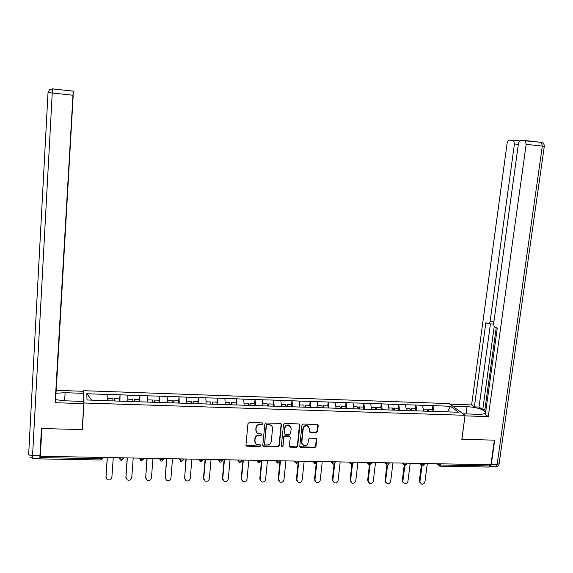 <?xml version="1.0" encoding="UTF-8"?>
<svg xmlns="http://www.w3.org/2000/svg" width="573" height="573" viewBox="0 0 573 573"><rect width="100%" height="100%" fill="white"/><g stroke="black" fill="none" stroke-linecap="round" stroke-linejoin="round"><path stroke-width="0.86" d="M262.928 423.734L262.162 422.881L249.298 422.516L247.973 423.669L245.96 444.992L247.056 446.195L259.877 446.482L260.794 445.679L260.278 444.884L257.256 444.605C255.608 443.939 254.82 442.721 254.885 440.945L255.057 439.176C255.508 436.891 256.919 435.659 259.283 435.494L260.937 435.537L261.861 434.728L261.324 433.919L258.402 433.668C256.697 433.016 255.88 431.784 255.938 429.958L256.11 428.174C256.568 425.882 257.979 424.657 260.343 424.493L262.004 424.543L262.928 423.734M256.296 431.899L255.88 427.787C256.332 425.495 257.743 424.271 260.106 424.106L261.761 424.156L262.663 423.067M245.996 445.393L259.641 446.073L260.543 445.035M255.207 442.814L254.827 438.768C255.279 436.49 256.683 435.265 259.046 435.093L260.701 435.136L261.603 434.076M316.267 432.672L317.564 431.541L318.194 425.653L317.399 424.486L303.26 424.056L301.957 425.195L299.765 446.217L300.496 447.348L314.649 447.714L315.945 446.582L316.704 439.505L315.945 438.359L309.742 438.173L308.446 439.305L308.073 442.822C307.486 445.099 306.054 446.066 303.769 445.722L301.785 442.671L303.232 428.84C303.783 426.613 305.18 425.632 307.429 425.904L309.535 429.012L309.291 431.319L310.065 432.479L316.267 432.672L315.959 432.286L317.256 431.154L317.786 424.672M461.824 439.319L494.384 440.15L490.918 464.753L40.325 456.266L41.865 428.547L82.311 429.585L83.995 402.998L465.054 415.296L461.824 439.319M281.407 424.614L280.326 423.397L266.173 422.996L264.848 424.142L262.785 445.371L263.867 446.575L277.969 446.89L279.28 445.751L281.407 424.614L281.064 423.698M284.802 423.526L298.827 423.927L299.887 425.137L297.702 446.166L296.399 447.305L290.11 447.119L289.372 445.98L290.246 437.45L289.179 436.246L285.196 436.146L283.893 437.292L282.99 446.181L281.844 446.94L281.329 446.145L283.492 424.672L284.802 423.526M83.995 402.998L83.765 390.7L449.232 403.607L465.054 415.296M432.329 409.394L432.816 405.598L422.459 405.24L423.669 411.085M432.816 405.598L450.528 406.307L458.507 412.238L108.548 400.785L87.003 399.968L86.817 393.73L107.853 394.46L107.681 400.649M119.592 401.15L120.036 394.776L107.853 394.46M120.036 394.776L127.851 395.148L127.758 401.315M134.505 401.644L134.533 399.402L139.425 399.567L139.404 401.809L139.898 395.463L127.851 395.148M139.898 395.463L147.641 395.836L147.633 401.967M159.122 401.938L159.566 396.144L147.641 395.836M159.566 396.144L167.237 396.516L167.316 402.618M178.626 401.909L179.041 396.817L167.237 396.516M179.041 396.817L186.64 397.182L186.805 403.263M197.936 402.074L198.322 397.483L186.64 397.182M198.322 397.483L205.857 397.848L206.101 403.901M217.045 402.361L217.411 398.149L205.857 397.848M217.411 398.149L224.888 398.507L225.203 404.531M236.083 404.996L236.32 398.801L224.888 398.507M236.32 398.801L243.733 399.159L244.127 405.154M254.67 403.435L255.049 399.453L243.733 399.159M255.049 399.453L262.391 399.804L262.864 405.777M273.199 404.058L273.593 400.09L262.391 399.804M273.593 400.09L280.87 400.441L281.415 406.386M291.557 404.674L291.965 400.728L280.87 400.441M291.965 400.728L299.178 401.079L299.794 406.995M309.742 405.283L310.158 401.358L299.178 401.079M310.158 401.358L317.313 401.702L318.001 407.596M327.749 405.885L328.179 401.981L317.313 401.702M328.179 401.981L335.269 402.325L336.029 408.191M345.591 406.486L346.028 402.597L335.269 402.325M346.028 402.597L353.061 402.941L353.892 408.785M363.261 407.081L363.712 403.206L353.061 402.941M363.712 403.206L370.688 403.55L371.583 409.366M380.773 407.668L381.231 403.815L370.688 403.55M381.231 403.815L388.15 404.151L389.11 409.946M398.12 408.248L398.586 404.416L388.15 404.151M398.586 404.416L405.448 404.753L406.472 410.519M415.303 408.828L415.776 405.011L405.448 404.753M415.776 405.011L422.588 405.34M415.905 405.111L416.986 410.97M398.701 404.517L399.718 410.397M381.339 403.915L382.291 409.824M363.819 403.313L364.7 409.244M346.128 402.697L346.937 408.656M328.272 402.081L329.017 408.062M310.244 401.458L310.917 407.467M292.044 400.828L292.638 406.866M273.665 400.19L274.195 406.257M255.114 399.553L255.565 405.641M236.384 398.901L236.756 405.018M217.468 398.249L217.761 404.395M198.365 397.59L198.58 403.757M179.077 396.924L179.206 403.12M159.595 396.251L159.645 402.475M139.927 395.571L139.884 401.823M120.051 394.883L119.929 401.164M40.361 456.266L40.289 457.605L101.013 458.729L101.106 457.412M100.884 460.004L102.875 458.293L101.013 458.729L100.855 459.997L40.253 458.894L40.289 457.605M86.817 393.73L91.666 400.119M490.08 464.739L489.055 467.059L439.928 466.164M83.629 392.906L83.765 390.7M432.944 405.698L434.09 411.529M450.528 406.307L447.477 411.872M82.311 429.585L82.29 427.773M262.828 445.815L277.712 446.482L279.022 445.336L281.142 424.228M267.333 424.686L266.409 425.495L264.59 444.118L265.106 444.92L267.082 444.999C269.432 444.827 270.828 443.602 271.287 441.332L272.547 428.625C272.612 426.756 271.767 425.51 270.012 424.88L267.09 424.307L266.166 425.109L266.409 425.495M264.604 444.362L266.166 425.109M271.867 426.14L269.768 424.5L268.83 424.357L269.074 424.736M267.09 424.307L268.83 424.357M289.429 446.474L296.119 446.897L297.416 445.758L299.514 424.185M289.902 436.533L288.907 435.852L284.931 435.752L283.621 436.891L282.99 446.181M281.343 446.41L282.725 445.773M291.156 428.568L289.043 425.453C286.765 425.159 285.347 426.14 284.788 428.396L284.294 433.303L285.361 434.506L289.344 434.606L290.654 433.467L291.156 428.568M290.49 426.362L288.771 425.066C286.493 424.779 285.075 425.76 284.523 428.01L284.788 428.396M284.358 433.818L284.523 428.01M309.377 431.884L315.959 432.286M308.797 426.72L307.128 425.517C304.886 425.252 303.489 426.226 302.945 428.454L303.232 428.84M302.157 444.455L301.498 442.27L302.945 428.454M299.829 446.725L314.348 447.305L315.637 446.174L316.317 438.553M105.984 477.252L107.237 457.526M105.933 476.543L107.194 479.572C109.608 480.468 111.176 479.716 111.885 477.309L113.253 457.641M112.867 400.928L112.924 398.672L107.968 398.507L107.903 400.656M107.803 400.656L107.968 398.507M119.485 401.15L119.535 398.894L114.593 398.729L114.536 400.985M114.421 400.978L114.593 398.729M105.991 477.223L107.337 457.526M125.917 477.681L127.199 457.899M125.831 476.822L127.185 479.88C129.548 480.704 131.081 479.945 131.769 477.581L133.201 458.013M132.85 401.587L132.879 399.345L127.972 399.18L127.937 401.322M127.793 401.315L127.972 399.18M134.347 401.637L134.533 399.402M125.924 477.502L127.342 457.906M145.664 478.104L146.967 458.271M145.535 477.101L146.967 480.181C149.295 480.94 150.785 480.167 151.451 477.861L152.955 458.386M152.633 402.246L152.633 400.011L147.777 399.847L147.77 401.974M147.641 400.463L147.777 399.847M159.122 402.454L159.115 400.226L154.273 400.061L154.273 402.296M154.073 402.289L154.273 400.061M145.671 477.775L147.146 458.278M165.217 478.512L166.535 458.644M165.045 477.373L166.55 480.475C168.834 481.177 170.296 480.396 170.94 478.133L172.509 458.758M172.222 402.891L172.194 400.663L167.388 400.506L167.402 402.626M178.647 403.098L178.611 400.878L173.82 400.72L173.841 402.941M173.598 402.934L173.82 400.72M165.217 478.047L166.757 458.644M184.592 478.913L185.917 459.009M184.37 477.646L185.939 480.761C188.18 481.413 189.613 480.625 190.243 478.398L191.869 459.116M191.618 403.528L191.568 401.315L186.805 401.157L186.848 403.263M197.979 403.736L197.914 401.53L193.173 401.365L193.223 403.585M192.936 403.571L193.173 401.365M184.57 478.319L186.182 459.009M203.773 479.3L203.501 477.918L205.105 459.367M203.501 477.918L205.134 481.041C207.333 481.642 208.744 480.854 209.353 478.663L211.043 459.482M210.821 404.166L210.742 401.96L206.029 401.802L206.094 403.757M217.124 404.373L217.038 402.167L212.332 402.01L212.418 404.216M212.089 404.201L212.332 402.01M203.737 478.584L205.406 459.374M55.38 399.617L64.677 400.806L83.78 401.429L83.816 403.636L55.137 402.712L72.964 95.24L52.25 92.998L32.561 455.614L39.938 455.757L41.457 428.532L82.175 429.578L83.816 403.636M64.62 400.806L65.107 392.706L55.753 393.257M65.107 392.706L83.637 393.35L83.601 391.309L56.218 390.342L56.039 392.39L73.065 96.264M52.644 88.93L73.237 91.114L73.301 91.544L55.137 402.712M83.128 401.408L83.637 393.35M56.218 390.342L73.143 96.271M40.497 453.071L39.866 458.35L39.938 455.757M73.237 91.114L72.964 95.24M452.649 406.135L467.059 406.629C477.202 407.446 483.39 409.315 485.639 412.245M463.048 413.813L477.818 414.293C481.807 414.386 484.321 413.978 485.352 413.047L485.567 412.746M489.722 466.63L491.305 464.309L494.707 440.157L461.931 439.319L464.99 415.797M465.09 415.869L488.289 416.614L485.317 414.537L497.278 328.15L494.843 326.997C493.933 326.338 493.575 324.934 493.776 322.785L518.379 144.088C518.794 141.839 519.525 140.614 520.585 140.406L541.435 142.369L542.33 146.086L526.157 144.332L525.298 140.607M496.225 327.649L484.88 409.688L485.897 410.39M484.88 409.688L482.753 409.616L479.035 407.045L474.38 406.887L471.608 404.946L507.048 143.73C507.442 141.538 508.144 140.342 509.153 140.141L519.589 140.979M450.02 404.187L471.608 404.946M488.289 416.614L526.157 144.332M518.343 144.389L514.425 143.966L490.159 321.102C489.786 323.151 489.127 324.067 488.182 323.845L485.847 322.735L474.38 406.887M514.425 143.966L513.609 140.328M494.234 326.359L482.753 409.616M493.704 324.039L488.733 323.874M490.431 323.974L479.035 407.045M222.782 479.68L222.446 478.183L224.115 459.725M222.446 478.183L224.136 481.313C226.299 481.879 227.682 481.084 228.283 478.928L230.031 459.84M229.845 404.789L229.737 402.597L225.096 402.439M231.42 404.846L231.313 402.647L235.969 402.805M231.055 404.832L231.313 402.647M222.718 478.849L224.451 459.732M241.598 480.045L241.204 478.448L242.931 460.083M241.204 478.448L242.952 481.585C245.079 482.108 246.44 481.306 247.02 479.186L248.832 460.191M248.675 405.412L248.546 403.227L243.991 403.077M254.856 442.112L254.878 441.582M254.856 405.62L254.713 403.435L250.107 403.277L250.236 405.462M249.835 405.448L250.107 403.277M241.512 479.114L243.303 460.09M260.242 480.396L259.791 478.706L261.567 460.434M259.791 478.706L261.589 481.85C263.68 482.337 265.013 481.535 265.586 479.443L267.455 460.542M267.333 406.028L267.176 403.85L262.699 403.7M273.45 406.228L273.285 404.058L268.716 403.908L268.873 406.078M268.436 406.064L268.716 403.908M260.135 479.372L261.983 460.441M278.707 480.74L278.192 478.971L280.032 460.778M278.192 478.971L280.039 482.108C282.095 482.566 283.406 481.764 283.972 479.701L285.891 460.893M285.805 406.637L285.619 404.474L281.228 404.323M291.865 406.837L291.671 404.674L287.152 404.524L287.338 406.687M286.858 406.672L287.152 404.524M278.571 479.63L280.476 460.785M297 481.069L296.427 479.221L298.161 462.569M296.427 479.221L298.311 482.366C300.338 482.788 301.627 481.986 302.186 479.952L304.163 461.236M304.091 407.138L303.898 405.082L299.586 404.939M310.1 407.439L309.886 405.29L305.409 405.14L305.617 407.288M305.101 407.274L305.409 405.14M296.835 479.88L298.791 461.136M315.114 481.392L314.484 479.479L316.203 463.521M314.484 479.479L316.411 482.616C318.402 483.018 319.677 482.215 320.228 480.203L322.255 461.573M322.212 407.732L321.997 405.691L317.764 405.548M328.171 408.033L327.928 405.892L323.494 405.741L323.724 407.89M323.172 407.869L323.494 405.741M314.921 480.131L316.84 462.375M333.056 481.707L332.369 479.73L334.109 464.116M332.369 479.73L334.331 482.86C336.294 483.24 337.547 482.437 338.091 480.453L340.176 461.91M340.161 408.327L339.925 406.293L335.764 406.157M346.063 408.628L345.806 406.493L341.408 406.343L341.666 408.485M341.078 408.463L340.921 407.138L341.408 406.343M332.841 480.382L334.696 463.707M350.834 482.015L350.089 479.981L351.858 464.553M350.089 479.981L352.087 483.111C354.021 483.462 355.26 482.659 355.797 480.704L357.932 462.246M357.946 408.914L357.681 406.894L353.605 406.751M363.791 409.215L363.504 407.088L359.156 406.937L359.429 409.065M358.798 408.943L358.641 407.732L359.156 406.937M350.59 480.625L352.459 464.352M368.439 482.308L367.644 480.224L369.456 464.896L368.876 464.732L367.887 462.432M367.644 480.224L369.678 483.347C371.583 483.684 372.801 482.881 373.331 480.948L375.516 462.576M375.559 409.502L375.272 407.482L371.268 407.346M381.353 409.788L381.045 407.675L376.733 407.532L377.02 409.545M376.361 409.523L376.196 408.32L376.733 407.532M368.181 480.876L370.072 464.832M385.887 482.595L385.035 480.475L386.897 465.133M385.035 480.475L387.097 483.591C388.974 483.906 390.177 483.103 390.707 481.184L392.942 462.905M393.006 410.075L392.706 408.069L388.773 407.933M398.751 410.368L398.421 408.255L394.145 408.112L394.453 410.125M393.766 410.096L393.587 408.9L394.145 408.112M385.6 481.112L387.527 465.219M403.163 482.874L402.267 480.711L404.187 465.319M402.267 480.711L404.359 483.827C406.207 484.121 407.396 483.318 407.919 481.427L410.204 463.235M410.297 410.648L409.967 408.649L406.114 408.52M415.984 410.934L415.633 408.836L411.4 408.692L411.729 410.691M411.013 410.669L410.812 409.473L411.4 408.692M402.862 481.356L404.832 465.52M420.281 483.146L419.343 480.955L421.327 465.434M419.343 480.955L421.456 484.056C423.282 484.335 424.457 483.54 424.973 481.664L427.308 463.557M427.422 411.213L427.078 409.222L423.297 409.093M433.059 411.5L432.694 409.409L428.497 409.265L428.848 411.256M428.095 411.235L427.881 410.039L428.497 409.265M419.959 481.592L421.986 465.756M440.616 463.808L440.458 465.011L489.915 465.921M437.471 463.743L440.458 465.011L439.684 466.164L438.13 464.359L438.209 463.758M102.99 457.447L102.875 458.293L102.932 457.447M119.385 457.755L119.463 458.407L119.513 457.755M121.354 460.377L123.31 458.687L121.512 459.109L119.463 458.407L120.402 460.062L121.311 460.37M123.424 457.827L123.31 458.687L123.374 457.827M139.611 458.135L139.733 458.787L139.783 458.135M143.658 458.214L143.537 459.073L141.796 459.482L139.733 458.787L140.693 460.448L141.56 460.742M159.638 458.515L159.795 459.159L159.846 458.515M163.685 458.586L163.57 459.46L161.88 459.854L159.795 459.159L160.784 460.835L161.6 461.107M179.456 458.887L179.657 459.532L179.707 458.887M183.503 458.959L183.396 459.84L181.756 460.219L179.657 459.532L180.66 461.215L181.44 461.466M199.082 459.252L199.318 459.897L199.375 459.26M218.514 459.625L218.786 460.262L218.843 459.625M237.752 459.983L238.06 460.62L238.117 459.99M256.797 460.341L257.141 460.979L257.205 460.348M275.663 460.699L276.036 461.329L276.1 460.706M294.343 461.05L294.751 461.68L294.816 461.057M312.837 461.401L313.281 462.024L313.352 461.408M331.158 461.745L331.638 462.368L331.703 461.752M349.301 462.082L349.809 462.712L349.881 462.096M367.272 462.425L370.086 463.707L371.318 463.199M385.077 462.755L385.643 463.378L385.715 462.769M402.704 463.091L403.306 463.707L403.378 463.106M420.174 463.421L420.804 464.037L420.876 463.435M201.18 461.831L203.028 460.219L201.438 460.585L199.318 459.897L200.335 461.587L201.087 461.824M203.1 459.331L203.078 459.969M220.641 462.182L222.46 460.592L220.927 460.95L218.786 460.262L219.817 461.953L220.533 462.175M222.539 459.696L222.503 460.334M239.908 462.533L241.706 460.957L240.216 461.301L238.06 460.62L239.099 462.318L239.793 462.526M241.713 460.893L241.792 460.062M258.982 462.884L260.765 461.322L259.318 461.659L257.141 460.979L258.194 462.676L258.86 462.877M260.779 461.115L260.851 460.42M277.876 463.228L279.631 461.688L278.234 462.01L276.036 461.329L277.733 463.213M279.724 460.771L279.66 461.415M296.585 463.564L298.318 462.039L296.964 462.354L294.751 461.68L296.434 463.557M298.418 461.129L298.347 461.774M315.107 463.901L316.826 462.397L315.508 462.698L313.281 462.024L314.949 463.894M333.45 464.237L335.155 462.748L333.88 463.034L331.638 462.368L333.278 464.23M335.255 461.824L335.184 462.497M351.621 464.567L353.312 463.091L352.066 463.371L349.809 462.712L351.442 464.56M353.412 462.16L353.333 462.848M387.441 465.219L389.096 463.772L387.928 464.037L385.643 463.378L387.241 465.212M389.21 462.834L389.124 463.543M405.097 465.541L406.744 464.109L405.605 464.366L403.306 463.707L404.889 465.527M406.859 463.17L406.766 463.886M422.588 465.856L424.221 464.445L423.118 464.689L420.804 464.037L422.365 465.849M424.342 463.5L424.242 464.23M260.106 424.106L260.343 424.493M255.88 427.787L256.11 428.174M255.708 429.564L255.938 429.958M260.701 435.136L260.937 435.537M259.046 435.093L259.283 435.494M254.827 438.768L255.057 439.176M254.656 440.537L254.885 440.945M259.641 446.073L259.877 446.482M246.841 445.78L247.056 446.195M261.761 424.156L262.004 424.543M279.022 445.336L279.28 445.751M277.712 446.482L277.969 446.89M263.623 446.159L263.867 446.575M264.346 443.71L264.59 444.118M299.6 424.751L299.887 425.137M297.416 445.758L297.702 446.166M296.119 446.897L296.399 447.305M290.16 446.761L290.432 447.169M288.907 435.852L289.179 436.246M284.931 435.752L285.196 436.146M283.621 436.891L283.893 437.292M284.029 432.909L284.294 433.303M310.043 432.128L310.344 432.522M301.498 442.27L301.785 442.671M316.396 439.111L316.704 439.505M315.637 446.174L315.945 446.582M314.348 447.305L314.649 447.714M300.531 446.997L300.818 447.406M317.886 425.273L318.194 425.653M317.256 431.154L317.564 431.541M39.838 458.35L32.518 458.214L32.561 455.614C30.075 455.485 28.779 455.012 28.657 454.196L48.017 92.69L49.565 89.696L52.594 88.858L73.229 91.179M48.017 92.69L52.25 92.998L52.573 88.922L49.565 89.696M513.401 140.256L519.632 140.929M525.076 140.521L541.435 142.369C543.405 142.971 544.357 144.296 544.293 146.351L542.33 146.086L497.12 464.424C496.812 466.143 496.232 466.902 495.387 466.694L490.137 466.601M491.305 464.309L497.12 464.424L499.126 463.636M490.159 321.102L493.976 321.324M466.078 413.907L467.059 406.629M544.286 146.387L499.076 464.001C498.682 465.67 497.622 466.58 495.896 466.723M141.61 460.742L143.537 459.073L143.608 458.214M161.672 461.107L163.57 459.46L163.634 458.586M181.526 461.473L183.396 459.84L183.467 458.959M294.744 461.738L294.3 461.05M313.273 462.203L312.708 461.394M331.624 462.647L330.936 461.738M349.809 463.084L348.986 462.082M367.823 463.514L366.87 462.418M369.621 464.896L371.29 463.435L371.397 462.504M385.665 463.929L384.583 462.748M403.342 464.338L402.124 463.077M420.861 464.732L419.5 463.407M438.209 465.118L436.719 463.729M246.476 445.715L246.691 446.131M263.279 446.102L263.516 446.51M269.768 424.5L270.012 424.88M289.831 446.704L290.11 447.119M289.207 435.903L289.48 436.297M281.579 446.532L281.844 446.94M288.771 425.066L289.043 425.453M309.764 432.085L310.065 432.479M307.128 425.517L307.429 425.904M300.216 446.94L300.496 447.348M30.161 457.268L32.475 458.214"/></g></svg>
